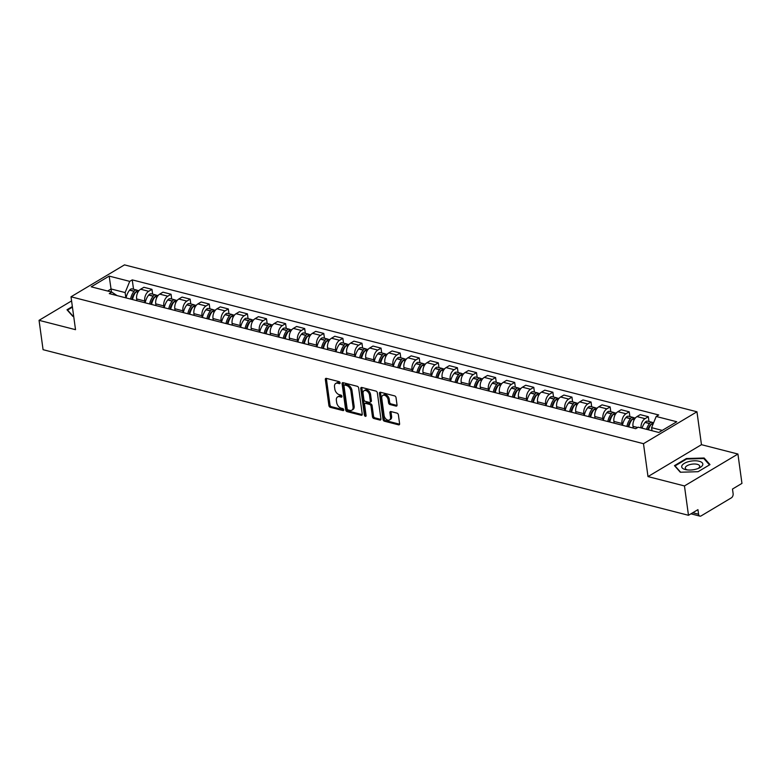 <?xml version="1.0" encoding="UTF-8"?>
<svg xmlns="http://www.w3.org/2000/svg" width="781" height="781" viewBox="0 0 781 781"><rect width="100%" height="100%" fill="white"/><g stroke="black" fill="none" stroke-linecap="round" stroke-linejoin="round"><path stroke-width="1.17" d="M340.086 382.875A1.123 0.732 -120.8 0 0 339.11 381.645L326.341 378.365A1.611 1.045 -120.8 0 0 325.716 378.434A1.611 1.045 -120.8 0 0 325.345 379.507L328.908 405.573A1.611 1.045 -120.8 0 0 330.314 407.331L343.074 410.601A1.123 0.732 -120.8 0 0 342.8 408.58L341.151 408.151A5.145 3.339 -120.8 0 1 336.67 402.527L336.367 400.36A5.145 3.339 -120.8 0 1 337.577 396.933A5.145 3.339 -120.8 0 1 339.579 396.709L341.229 397.138A1.123 0.732 -120.8 0 0 340.955 395.108L339.305 394.688A5.145 3.339 -120.8 0 1 334.824 389.065L334.522 386.898A5.145 3.339 -120.8 0 1 335.732 383.461A5.145 3.339 -120.8 0 1 337.734 383.246L339.384 383.666A1.123 0.732 -120.8 0 0 340.086 382.875M396.035 406.1A1.611 1.045 -120.8 0 0 396.66 406.032A1.611 1.045 -120.8 0 0 397.031 404.958L396.035 397.646A1.611 1.045 -120.8 0 0 394.63 395.889L380.464 392.257A1.611 1.045 -120.8 0 0 379.83 392.326A1.611 1.045 -120.8 0 0 379.459 393.39L383.032 419.456A1.611 1.045 -120.8 0 0 384.428 421.213L398.603 424.854A1.611 1.045 -120.8 0 0 399.228 424.786A1.611 1.045 -120.8 0 0 399.599 423.712L398.398 414.877A1.611 1.045 -120.8 0 0 396.992 413.12L390.93 411.567A1.611 1.045 -120.8 0 0 390.305 411.636A1.611 1.045 -120.8 0 0 389.924 412.71L390.529 417.083A4.296 2.792 -120.8 0 1 389.514 419.953A4.296 2.792 -120.8 0 1 386.253 419.28A4.296 2.792 -120.8 0 1 384.096 415.433L381.753 398.281A4.296 2.792 -120.8 0 1 382.758 395.411A4.296 2.792 -120.8 0 1 386.019 396.084A4.296 2.792 -120.8 0 1 388.177 399.931L388.567 402.791A1.611 1.045 -120.8 0 0 389.963 404.538L396.035 406.1L397.012 405.515M643.485 443.686L647.996 476.586L684.459 485.938L688.481 515.294L43.072 349.683L39.05 320.327L75.523 329.68L71.012 296.79L643.485 443.686L696.955 411.782L124.482 264.876L71.012 296.79M358.674 388.059A1.611 1.045 -120.8 0 0 357.278 386.302L343.103 382.67A1.611 1.045 -120.8 0 0 342.478 382.739A1.611 1.045 -120.8 0 0 342.098 383.803L345.671 409.869A1.611 1.045 -120.8 0 0 347.067 411.626L361.242 415.267A1.611 1.045 -120.8 0 0 361.867 415.199A1.611 1.045 -120.8 0 0 362.247 414.125L358.674 388.059M361.779 387.464L375.954 391.096A1.611 1.045 -120.8 0 1 377.35 392.853L380.923 418.919A1.611 1.045 -120.8 0 1 380.552 419.993A1.611 1.045 -120.8 0 1 379.917 420.061L373.855 418.499A1.611 1.045 -120.8 0 1 372.459 416.742L371.004 406.179A1.611 1.045 -120.8 0 0 369.608 404.421L365.586 403.386A1.611 1.045 -120.8 0 0 364.961 403.455A1.611 1.045 -120.8 0 0 364.581 404.529L366.094 415.531A1.123 0.732 -120.8 0 1 364.405 415.101L360.773 388.596A1.611 1.045 -120.8 0 1 361.154 387.532A1.611 1.045 -120.8 0 1 361.779 387.464M684.459 485.938L737.928 454.034L741.95 483.39L732.49 489.043L733.115 493.612A3.28 2.079 104.4 0 1 731.377 497.839L701.113 515.899A3.28 2.079 104.4 0 1 699.893 516.124L690.951 513.82M737.928 454.034L701.465 444.682L696.955 411.782M688.481 515.294L697.941 509.651L698.575 514.22A3.28 2.079 104.4 0 0 699.893 516.124M71.579 300.919L39.05 320.327M144.954 302.755L144.719 301.017A7.537 4.793 -75.6 0 1 148.702 291.293L140.629 289.224A7.537 4.793 104.4 0 0 136.636 298.947L136.88 300.685M140.629 289.224L143.889 287.281L151.963 289.351L152.617 294.134M148.702 291.293L151.963 289.351M171.713 299.035L171.059 294.252L162.975 292.172L159.714 294.125A7.537 4.793 104.4 0 0 155.731 303.838L155.966 305.586M164.039 307.655L163.805 305.918A7.537 4.793 -75.6 0 1 167.798 296.194L171.059 294.252M190.798 303.936L190.144 299.143L182.071 297.073L178.81 299.016A7.537 4.793 104.4 0 0 174.817 308.739L175.061 310.477M183.135 312.556L182.9 310.818A7.537 4.793 -75.6 0 1 186.884 301.095L190.144 299.143M209.894 308.827L209.24 304.043L201.156 301.974L197.896 303.916A7.537 4.793 104.4 0 0 193.913 313.64L194.147 315.378M202.22 317.457L201.986 315.709A7.537 4.793 -75.6 0 1 205.979 305.996L209.24 304.043M228.979 313.728L228.325 308.944L220.252 306.874L216.991 308.817A7.537 4.793 104.4 0 0 212.998 318.541L213.242 320.278M221.316 322.348L221.082 320.61A7.537 4.793 -75.6 0 1 225.065 310.887L228.325 308.944M248.075 318.628L247.421 313.845L239.337 311.765L236.077 313.718A7.537 4.793 104.4 0 0 232.094 323.441L232.328 325.179M240.402 327.249L240.167 325.511A7.537 4.793 -75.6 0 1 244.16 315.788L247.421 313.845M267.161 323.529L266.506 318.746L258.433 316.666L255.172 318.619A7.537 4.793 104.4 0 0 251.179 328.332L251.423 330.08M259.497 332.15L259.263 330.412A7.537 4.793 -75.6 0 1 263.246 320.688L266.506 318.746M286.256 328.43L285.602 323.637L277.519 321.567L274.258 323.51A7.537 4.793 104.4 0 0 270.275 333.233L270.509 334.971M278.583 337.05L278.348 335.313A7.537 4.793 -75.6 0 1 282.341 325.589L285.602 323.637M305.342 333.321L304.688 328.537L296.614 326.468L293.353 328.41A7.537 4.793 104.4 0 0 289.36 338.134L289.605 339.872M297.678 341.951L297.444 340.204A7.537 4.793 -75.6 0 1 301.427 330.49L304.688 328.537M324.437 338.222L323.783 333.438L315.7 331.369L312.439 333.311A7.537 4.793 104.4 0 0 308.456 343.035L308.69 344.772M316.764 346.842L316.53 345.104A7.537 4.793 -75.6 0 1 320.522 335.381L323.783 333.438M343.523 343.123L342.869 338.339L334.795 336.26L331.534 338.212A7.537 4.793 104.4 0 0 327.542 347.935L327.786 349.673M335.859 351.743L335.625 350.005A7.537 4.793 -75.6 0 1 339.608 340.282L342.869 338.339M362.618 348.023L361.964 343.24L353.891 341.16L350.62 343.113A7.537 4.793 104.4 0 0 346.637 352.827L346.871 354.574M354.945 356.644L354.711 354.906A7.537 4.793 -75.6 0 1 358.704 345.182L361.964 343.24M381.704 352.924L381.05 348.131L372.976 346.061L369.716 348.004A7.537 4.793 104.4 0 0 365.723 357.727L365.967 359.465M374.04 361.544L373.806 359.797A7.537 4.793 -75.6 0 1 377.789 350.083L381.05 348.131M400.799 357.815L400.145 353.032L392.072 350.962L388.801 352.905A7.537 4.793 104.4 0 0 384.818 362.628L385.053 364.366M393.126 366.445L392.892 364.698A7.537 4.793 -75.6 0 1 396.885 354.984L400.145 353.032M419.895 362.716L419.231 357.932L411.157 355.863L407.897 357.805A7.537 4.793 104.4 0 0 403.904 367.529L404.148 369.267M412.222 371.336L411.987 369.598A7.537 4.793 -75.6 0 1 415.97 359.875L419.231 357.932M438.981 367.617L438.326 362.833L430.253 360.754L426.982 362.706A7.537 4.793 104.4 0 0 422.999 372.43L423.234 374.167M431.307 376.237L431.073 374.499A7.537 4.793 -75.6 0 1 435.066 364.776L438.326 362.833M458.076 372.517L457.412 367.734L449.339 365.654L446.078 367.607A7.537 4.793 104.4 0 0 442.085 377.321L442.329 379.068M450.403 381.138L450.168 379.4A7.537 4.793 -75.6 0 1 454.151 369.677L457.412 367.734M477.162 377.418L476.508 372.625L468.434 370.555L465.164 372.498A7.537 4.793 104.4 0 0 461.18 382.221L461.415 383.959M469.488 386.039L469.254 384.291A7.537 4.793 -75.6 0 1 473.247 374.577L476.508 372.625M496.257 382.309L495.593 377.526L487.52 375.456L484.259 377.399A7.537 4.793 104.4 0 0 480.266 387.122L480.51 388.86M488.584 390.93L488.35 389.192A7.537 4.793 -75.6 0 1 492.333 379.468L495.593 377.526M515.343 387.21L514.689 382.426L506.615 380.357L503.345 382.3A7.537 4.793 104.4 0 0 499.362 392.023L499.596 393.761M507.679 395.83L507.435 394.093A7.537 4.793 -75.6 0 1 511.428 384.369L514.689 382.426M534.438 392.111L533.774 387.327L525.701 385.248L522.44 387.2A7.537 4.793 104.4 0 0 518.447 396.924L518.691 398.661M526.765 400.731L526.531 398.993A7.537 4.793 -75.6 0 1 530.514 389.27L533.774 387.327M553.524 397.012L552.87 392.228L544.796 390.149L541.526 392.101A7.537 4.793 104.4 0 0 537.543 401.815L537.777 403.562M545.86 405.632L545.616 403.894A7.537 4.793 -75.6 0 1 549.609 394.171L552.87 392.228M572.619 401.912L571.956 397.119L563.882 395.049L560.621 396.992A7.537 4.793 104.4 0 0 556.628 406.716L556.873 408.453M564.946 410.533L564.712 408.785A7.537 4.793 -75.6 0 1 568.695 399.071L571.956 397.119M591.705 406.803L591.051 402.02L582.977 399.95L579.707 401.893A7.537 4.793 104.4 0 0 575.724 411.616L575.958 413.354M584.042 415.424L583.798 413.686A7.537 4.793 -75.6 0 1 587.79 403.962L591.051 402.02M610.801 411.704L610.137 406.921L602.063 404.851L598.802 406.794A7.537 4.793 104.4 0 0 594.81 416.517L595.054 418.255M603.127 420.324L602.893 418.587A7.537 4.793 -75.6 0 1 606.876 408.863L610.137 406.921M629.886 416.605L629.232 411.821L621.159 409.742L617.888 411.694A7.537 4.793 104.4 0 0 613.905 421.418L614.139 423.156M622.223 425.225L621.979 423.487A7.537 4.793 -75.6 0 1 625.971 413.764L629.232 411.821M648.982 421.506L648.318 416.712L640.244 414.643L636.984 416.595A7.537 4.793 104.4 0 0 632.991 426.309L633.235 428.056M641.016 427.91A7.537 4.793 -75.6 0 1 645.057 418.665L648.318 416.712M125.858 297.854L125.136 292.572L111.068 288.97L107.612 291.03M111.488 292.026L109.174 276.103L129.734 281.375L125.136 292.572M117.111 295.608L111.771 292.094L91.211 286.822L109.174 276.103M662.249 430.399L651.598 427.666L656.196 416.468L658.705 414.975L132.253 279.881L129.734 281.375M656.196 416.468L676.756 421.75L658.793 432.469L638.233 427.187L635.714 428.691L109.262 293.597L111.771 292.094M72.35 306.562L66.99 309.764L72.838 316.354L73.687 316.325M647.996 476.586L701.465 444.682M709.997 464.597L704.14 458.008L686.372 458.535L674.462 465.642L680.31 472.232L698.077 471.704L709.997 464.597M651.598 427.666L652.018 430.731M133.531 289.234L132.253 279.881M704.286 459.062L704.14 458.008M686.45 459.121L686.372 458.535M340.096 382.944L338.808 382.612A5.145 3.339 -120.8 0 0 336.806 382.827L335.732 383.461M337.577 396.933L338.651 396.289A5.145 3.339 -120.8 0 1 340.653 396.074L341.941 396.406M326.419 378.385A1.611 1.045 -120.8 0 0 326.409 378.873L329.982 404.929A1.611 1.045 -120.8 0 0 331.378 406.686L343.786 409.869M343.171 382.69A1.611 1.045 -120.8 0 0 343.171 383.168L346.735 409.234A1.611 1.045 -120.8 0 0 348.141 410.991L362.238 414.604M344.704 385.033A1.123 0.732 -120.8 0 0 344.001 385.834L347.135 408.707A1.123 0.732 -120.8 0 0 348.111 409.937L349.859 410.386A5.145 3.339 -120.8 0 0 351.86 410.171A5.145 3.339 -120.8 0 0 353.061 406.735L350.923 391.105A5.145 3.339 -120.8 0 0 346.442 385.482L344.704 385.033L345.768 384.398A1.123 0.732 -120.8 0 0 345.329 384.447L344.265 385.082M351.86 410.171L352.924 409.537A5.145 3.339 -120.8 0 0 354.135 406.1L353.061 406.735M345.768 384.398L347.516 384.848A5.145 3.339 -120.8 0 1 351.987 390.461L354.135 406.1M380.923 419.397L374.929 417.864L373.855 418.499M364.961 403.455L366.025 402.811A1.611 1.045 -120.8 0 1 366.65 402.752L370.682 403.777A1.611 1.045 -120.8 0 1 372.078 405.534L373.523 416.107A1.611 1.045 -120.8 0 0 374.929 417.864M361.857 387.483A1.611 1.045 -120.8 0 0 361.847 387.962L365.479 414.457A1.123 0.732 -120.8 0 0 366.084 415.502M369.511 395.206A4.296 2.792 -120.8 0 0 367.353 391.369A4.296 2.792 -120.8 0 0 364.092 390.685A4.296 2.792 -120.8 0 0 363.077 393.556L363.907 399.599A1.611 1.045 -120.8 0 0 365.303 401.356L369.335 402.391A1.611 1.045 -120.8 0 0 369.96 402.322A1.611 1.045 -120.8 0 0 370.331 401.249L369.511 395.206L370.575 394.571A4.296 2.792 -120.8 0 0 368.427 390.725A4.296 2.792 -120.8 0 0 365.157 390.051L364.092 390.685M369.96 402.322L371.024 401.688A1.611 1.045 -120.8 0 0 371.405 400.614L370.331 401.249M370.575 394.571L371.405 400.614M382.758 395.411L383.832 394.776A4.296 2.792 -120.8 0 1 387.093 395.45A4.296 2.792 -120.8 0 1 389.241 399.286L389.631 402.147A1.611 1.045 -120.8 0 0 391.037 403.904L397.031 405.446M389.514 419.953L390.588 419.319A4.296 2.792 -120.8 0 0 391.593 416.449L390.529 417.083M390.998 411.587A1.611 1.045 -120.8 0 0 390.998 412.065L391.593 416.449M380.532 392.277A1.611 1.045 -120.8 0 0 380.523 392.755L384.096 418.821A1.611 1.045 -120.8 0 0 385.492 420.578L399.599 424.19M131.862 299.396A10.319 6.56 -75.6 0 1 134.791 292.816L134.928 292.65A2.001 1.279 -75.6 0 1 135.796 292.084M132.497 299.562A12.447 7.917 -75.6 0 1 136.001 291.84L136.128 291.674A4.139 2.636 -75.6 0 1 138.627 290.542L138.998 290.639M137.563 290.6A4.139 2.636 104.4 0 0 136.665 290.044A4.139 2.636 104.4 0 0 134.176 291.167L134.039 291.333A12.447 7.917 104.4 0 0 130.544 299.055M126.073 297.912A12.447 7.917 -75.6 0 1 129.578 290.19L129.705 290.024A4.139 2.636 -75.6 0 1 132.194 288.892L136.665 290.044M133.16 297.092L132.985 295.794M73.17 316.344L67.576 310.047L72.428 307.148M681.901 465.72A10.641 4.432 -7.8 0 0 686.323 469.781A10.641 4.432 -7.8 0 0 699.161 468.024A10.641 4.432 -7.8 0 0 702.627 465.105A10.641 4.432 -7.8 0 0 694.309 460.8A10.641 4.432 -7.8 0 0 681.901 465.72M698.048 468.502A7.283 3.036 -7.8 0 0 699.6 466.95A7.283 3.036 -7.8 0 0 699.727 466.169A7.283 3.036 -7.8 0 0 693.001 464.051A7.283 3.036 -7.8 0 0 685.406 467.37A7.283 3.036 -7.8 0 0 685.288 468.151A7.283 3.036 -7.8 0 0 687.534 469.947M680.642 472.222L675.048 465.925L686.597 459.033L703.808 458.525L709.48 464.9M150.948 304.297A10.319 6.56 -75.6 0 1 153.886 297.717L154.023 297.551A2.001 1.279 -75.6 0 1 154.892 296.985M151.592 304.463A12.447 7.917 -75.6 0 1 155.087 296.731L155.224 296.575A4.139 2.636 -75.6 0 1 157.713 295.443L158.084 295.54M156.659 295.501A4.139 2.636 104.4 0 0 155.761 294.935A4.139 2.636 104.4 0 0 153.261 296.067L153.135 296.233A12.447 7.917 104.4 0 0 149.63 303.955M145.168 302.813A12.447 7.917 -75.6 0 1 148.663 295.081L148.8 294.925A4.139 2.636 -75.6 0 1 151.289 293.793L155.761 294.935M152.256 301.983L152.07 300.695M170.043 309.198A10.319 6.56 -75.6 0 1 172.972 302.608L173.109 302.452A2.001 1.279 -75.6 0 1 173.978 301.886M170.678 309.354A12.447 7.917 -75.6 0 1 174.183 301.632L174.309 301.466A4.139 2.636 -75.6 0 1 176.809 300.343L177.18 300.441M175.745 300.392A4.139 2.636 104.4 0 0 174.846 299.836A4.139 2.636 104.4 0 0 172.357 300.968L172.22 301.134A12.447 7.917 104.4 0 0 168.725 308.856M164.254 307.714A12.447 7.917 -75.6 0 1 167.759 299.982L167.886 299.826A4.139 2.636 -75.6 0 1 170.375 298.693L174.846 299.836M171.342 306.884L171.166 305.586M189.129 314.089A10.319 6.56 -75.6 0 1 192.067 307.509L192.204 307.343A2.001 1.279 -75.6 0 1 193.073 306.787M189.773 314.255A12.447 7.917 -75.6 0 1 193.268 306.533L193.405 306.367A4.139 2.636 -75.6 0 1 195.894 305.244L196.265 305.332M194.84 305.293A4.139 2.636 104.4 0 0 193.942 304.736A4.139 2.636 104.4 0 0 191.443 305.869L191.316 306.025A12.447 7.917 104.4 0 0 187.811 313.757M183.35 312.605A12.447 7.917 -75.6 0 1 186.844 304.883L186.981 304.717A4.139 2.636 -75.6 0 1 189.471 303.594L193.942 304.736M190.437 311.785L190.252 310.487M208.224 318.99A10.319 6.56 -75.6 0 1 211.153 312.41L211.29 312.244A2.001 1.279 -75.6 0 1 212.159 311.678M208.859 319.156A12.447 7.917 -75.6 0 1 212.364 311.434L212.491 311.268A4.139 2.636 -75.6 0 1 214.99 310.135L215.361 310.233M213.926 310.194A4.139 2.636 104.4 0 0 213.028 309.637A4.139 2.636 104.4 0 0 210.538 310.77L210.401 310.926A12.447 7.917 104.4 0 0 206.906 318.658M202.435 317.506A12.447 7.917 -75.6 0 1 205.94 309.784L206.067 309.618A4.139 2.636 -75.6 0 1 208.566 308.485L213.028 309.637M209.523 316.686L209.347 315.387M227.31 323.89A10.319 6.56 -75.6 0 1 230.249 317.311L230.385 317.145A2.001 1.279 -75.6 0 1 231.254 316.578M227.954 324.056A12.447 7.917 -75.6 0 1 231.449 316.325L231.586 316.168A4.139 2.636 -75.6 0 1 234.075 315.036L234.446 315.133M233.021 315.094A4.139 2.636 104.4 0 0 232.123 314.538A4.139 2.636 104.4 0 0 229.624 315.661L229.497 315.827A12.447 7.917 104.4 0 0 225.992 323.549M221.531 322.407A12.447 7.917 -75.6 0 1 225.026 314.684L225.162 314.518A4.139 2.636 -75.6 0 1 227.652 313.386L232.123 314.538M228.618 321.587L228.433 320.288M246.405 328.791A10.319 6.56 -75.6 0 1 249.334 322.202L249.471 322.045A2.001 1.279 -75.6 0 1 250.34 321.479M247.04 328.957A12.447 7.917 -75.6 0 1 250.545 321.225L250.672 321.069A4.139 2.636 -75.6 0 1 253.171 319.937L253.542 320.034M252.107 319.995A4.139 2.636 104.4 0 0 251.209 319.429A4.139 2.636 104.4 0 0 248.719 320.561L248.583 320.727A12.447 7.917 104.4 0 0 245.088 328.45M240.616 327.307A12.447 7.917 -75.6 0 1 244.121 319.575L244.248 319.419A4.139 2.636 -75.6 0 1 246.747 318.287L251.209 319.429M247.704 326.478L247.528 325.189M265.491 333.692A10.319 6.56 -75.6 0 1 268.43 327.102L268.566 326.946A2.001 1.279 -75.6 0 1 269.435 326.38M266.136 333.848A12.447 7.917 -75.6 0 1 269.63 326.126L269.767 325.96A4.139 2.636 -75.6 0 1 272.257 324.837L272.628 324.935M271.202 324.886A4.139 2.636 104.4 0 0 270.304 324.33A4.139 2.636 104.4 0 0 267.805 325.462L267.678 325.628A12.447 7.917 104.4 0 0 264.173 333.35M259.712 332.198A12.447 7.917 -75.6 0 1 263.207 324.476L263.343 324.32A4.139 2.636 -75.6 0 1 265.833 323.188L270.304 324.33M266.799 331.378L266.614 330.08M284.587 338.583A10.319 6.56 -75.6 0 1 287.515 332.003L287.652 331.837A2.001 1.279 -75.6 0 1 288.521 331.281M285.221 338.749A12.447 7.917 -75.6 0 1 288.726 331.027L288.853 330.861A4.139 2.636 -75.6 0 1 291.352 329.728L291.723 329.826M290.288 329.787A4.139 2.636 104.4 0 0 289.39 329.231A4.139 2.636 104.4 0 0 286.9 330.363L286.764 330.519A12.447 7.917 104.4 0 0 283.269 338.251M278.797 337.099A12.447 7.917 -75.6 0 1 282.302 329.377L282.429 329.211A4.139 2.636 -75.6 0 1 284.928 328.088L289.39 329.231M285.885 336.279L285.709 334.981M303.672 343.484A10.319 6.56 -75.6 0 1 306.611 336.904L306.748 336.738A2.001 1.279 -75.6 0 1 307.616 336.172M304.317 343.65A12.447 7.917 -75.6 0 1 307.812 335.928L307.948 335.762A4.139 2.636 -75.6 0 1 310.438 334.629L310.818 334.727M309.383 334.688A4.139 2.636 104.4 0 0 308.485 334.131A4.139 2.636 104.4 0 0 305.986 335.264L305.859 335.42A12.447 7.917 104.4 0 0 302.354 343.142M297.893 342A12.447 7.917 -75.6 0 1 301.388 334.278L301.525 334.112A4.139 2.636 -75.6 0 1 304.014 332.979L308.485 334.131M304.98 341.18L304.795 339.881M322.768 348.385A10.319 6.56 -75.6 0 1 325.697 341.805L325.833 341.639A2.001 1.279 -75.6 0 1 326.702 341.072M323.402 348.551A12.447 7.917 -75.6 0 1 326.907 340.819L327.034 340.662A4.139 2.636 -75.6 0 1 329.533 339.53L329.904 339.628M328.469 339.589A4.139 2.636 104.4 0 0 327.571 339.032A4.139 2.636 104.4 0 0 325.081 340.155L324.945 340.321A12.447 7.917 104.4 0 0 321.45 348.043M316.979 346.901A12.447 7.917 -75.6 0 1 320.483 339.179L320.61 339.013A4.139 2.636 -75.6 0 1 323.109 337.88L327.571 339.032M324.066 346.081L323.89 344.782M341.853 353.285A10.319 6.56 -75.6 0 1 344.792 346.696L344.929 346.539A2.001 1.279 -75.6 0 1 345.798 345.973M342.498 353.451A12.447 7.917 -75.6 0 1 345.993 345.719L346.129 345.563A4.139 2.636 -75.6 0 1 348.619 344.431L349 344.528M347.565 344.489A4.139 2.636 104.4 0 0 346.666 343.923A4.139 2.636 104.4 0 0 344.167 345.056L344.04 345.222A12.447 7.917 104.4 0 0 340.536 352.944M336.074 351.801A12.447 7.917 -75.6 0 1 339.569 344.07L339.706 343.913A4.139 2.636 -75.6 0 1 342.195 342.781L346.666 343.923M343.162 350.972L342.976 349.683M360.949 358.186A10.319 6.56 -75.6 0 1 363.878 351.596L364.014 351.44A2.001 1.279 -75.6 0 1 364.883 350.874M361.583 358.342A12.447 7.917 -75.6 0 1 365.088 350.62L365.215 350.454A4.139 2.636 -75.6 0 1 367.714 349.332L368.085 349.429M366.65 349.38A4.139 2.636 104.4 0 0 365.752 348.824A4.139 2.636 104.4 0 0 363.263 349.956L363.126 350.122A12.447 7.917 104.4 0 0 359.631 357.844M355.16 356.692A12.447 7.917 -75.6 0 1 358.664 348.97L358.791 348.804A4.139 2.636 -75.6 0 1 361.291 347.682L365.752 348.824M362.247 355.872L362.072 354.574M380.035 363.077A10.319 6.56 -75.6 0 1 382.973 356.497L383.11 356.331A2.001 1.279 -75.6 0 1 383.979 355.775M380.679 363.243A12.447 7.917 -75.6 0 1 384.174 355.521L384.311 355.355A4.139 2.636 -75.6 0 1 386.8 354.223L387.181 354.32M385.746 354.281A4.139 2.636 104.4 0 0 384.848 353.725A4.139 2.636 104.4 0 0 382.348 354.857L382.221 355.013A12.447 7.917 104.4 0 0 378.717 362.745M374.255 361.593A12.447 7.917 -75.6 0 1 377.75 353.871L377.887 353.705A4.139 2.636 -75.6 0 1 380.376 352.582L384.848 353.725M381.343 360.773L381.157 359.475M399.13 367.978A10.319 6.56 -75.6 0 1 402.069 361.398L402.195 361.232A2.001 1.279 -75.6 0 1 403.064 360.666M399.765 368.144A12.447 7.917 -75.6 0 1 403.269 360.422L403.396 360.256A4.139 2.636 -75.6 0 1 405.895 359.123L406.266 359.221M404.831 359.182A4.139 2.636 104.4 0 0 403.933 358.625A4.139 2.636 104.4 0 0 401.444 359.748L401.307 359.914A12.447 7.917 104.4 0 0 397.812 367.636M393.341 366.494A12.447 7.917 -75.6 0 1 396.846 358.772L396.973 358.606A4.139 2.636 -75.6 0 1 399.472 357.473L403.933 358.625M400.428 365.674L400.253 364.376M418.216 372.879A10.319 6.56 -75.6 0 1 421.154 366.299L421.291 366.133A2.001 1.279 -75.6 0 1 422.16 365.567M418.86 373.045A12.447 7.917 -75.6 0 1 422.355 365.313L422.492 365.157A4.139 2.636 -75.6 0 1 424.981 364.024L425.362 364.122M423.927 364.083A4.139 2.636 104.4 0 0 423.029 363.526A4.139 2.636 104.4 0 0 420.529 364.649L420.403 364.815A12.447 7.917 104.4 0 0 416.898 372.537M412.436 371.395A12.447 7.917 -75.6 0 1 415.931 363.673L416.068 363.507A4.139 2.636 -75.6 0 1 418.557 362.374L423.029 363.526M419.524 370.575L419.338 369.276M437.311 377.779A10.319 6.56 -75.6 0 1 440.25 371.19L440.377 371.034A2.001 1.279 -75.6 0 1 441.245 370.467M437.946 377.945A12.447 7.917 -75.6 0 1 441.45 370.214L441.577 370.057A4.139 2.636 -75.6 0 1 444.077 368.925L444.448 369.022M443.012 368.983A4.139 2.636 104.4 0 0 442.114 368.417A4.139 2.636 104.4 0 0 439.625 369.55L439.488 369.716A12.447 7.917 104.4 0 0 435.993 377.438M431.522 376.296A12.447 7.917 -75.6 0 1 435.027 368.564L435.154 368.407A4.139 2.636 -75.6 0 1 437.653 367.275L442.114 368.417M438.61 375.466L438.434 374.177M456.397 382.67A10.319 6.56 -75.6 0 1 459.335 376.091L459.472 375.934A2.001 1.279 -75.6 0 1 460.341 375.368M457.041 382.836A12.447 7.917 -75.6 0 1 460.536 375.114L460.673 374.948A4.139 2.636 -75.6 0 1 463.162 373.826L463.543 373.914M462.108 373.874A4.139 2.636 104.4 0 0 461.21 373.318A4.139 2.636 104.4 0 0 458.711 374.45L458.584 374.616A12.447 7.917 104.4 0 0 455.079 382.339M450.617 381.187A12.447 7.917 -75.6 0 1 454.112 373.464L454.249 373.298A4.139 2.636 -75.6 0 1 456.739 372.176L461.21 373.318M457.705 380.367L457.529 379.068M475.492 387.571A10.319 6.56 -75.6 0 1 478.431 380.991L478.558 380.825A2.001 1.279 -75.6 0 1 479.427 380.269M476.127 387.737A12.447 7.917 -75.6 0 1 479.632 380.015L479.759 379.849A4.139 2.636 -75.6 0 1 482.258 378.717L482.629 378.814M481.194 378.775A4.139 2.636 104.4 0 0 480.295 378.219A4.139 2.636 104.4 0 0 477.806 379.351L477.669 379.507A12.447 7.917 104.4 0 0 474.174 387.239M469.703 386.087A12.447 7.917 -75.6 0 1 473.208 378.365L473.335 378.199A4.139 2.636 -75.6 0 1 475.834 377.077L480.295 378.219M476.791 385.267L476.615 383.969M494.578 392.472A10.319 6.56 -75.6 0 1 497.517 385.892L497.653 385.726A2.001 1.279 -75.6 0 1 498.522 385.16M495.222 392.638A12.447 7.917 -75.6 0 1 498.717 384.916L498.854 384.75A4.139 2.636 -75.6 0 1 501.343 383.617L501.724 383.715M500.289 383.676A4.139 2.636 104.4 0 0 499.391 383.12A4.139 2.636 104.4 0 0 496.892 384.242L496.765 384.408A12.447 7.917 104.4 0 0 493.26 392.13M488.799 390.988A12.447 7.917 -75.6 0 1 492.294 383.266L492.43 383.1A4.139 2.636 -75.6 0 1 494.92 381.968L499.391 383.12M495.886 390.168L495.71 388.87M513.673 397.373A10.319 6.56 -75.6 0 1 516.612 390.793L516.739 390.627A2.001 1.279 -75.6 0 1 517.608 390.061M514.308 397.539A12.447 7.917 -75.6 0 1 517.813 389.807L517.94 389.651A4.139 2.636 -75.6 0 1 520.439 388.518L520.81 388.616M519.375 388.577A4.139 2.636 104.4 0 0 518.477 388.02A4.139 2.636 104.4 0 0 515.987 389.143L515.85 389.309A12.447 7.917 104.4 0 0 512.356 397.031M507.884 395.889A12.447 7.917 -75.6 0 1 511.389 388.167L511.516 388.001A4.139 2.636 -75.6 0 1 514.015 386.868L518.477 388.02M514.972 395.069L514.796 393.77M532.759 402.274A10.319 6.56 -75.6 0 1 535.698 395.684L535.834 395.528A2.001 1.279 -75.6 0 1 536.703 394.961M533.403 402.43A12.447 7.917 -75.6 0 1 536.898 394.708L537.035 394.551A4.139 2.636 -75.6 0 1 539.525 393.419L539.905 393.517M538.47 393.478A4.139 2.636 104.4 0 0 537.572 392.911A4.139 2.636 104.4 0 0 535.073 394.044L534.946 394.21A12.447 7.917 104.4 0 0 531.441 401.932M526.98 400.79A12.447 7.917 -75.6 0 1 530.475 393.058L530.611 392.902A4.139 2.636 -75.6 0 1 533.101 391.769L537.572 392.911M534.067 399.96L533.892 398.671M551.855 407.165A10.319 6.56 -75.6 0 1 554.793 400.585L554.92 400.428A2.001 1.279 -75.6 0 1 555.789 399.862M552.489 407.331A12.447 7.917 -75.6 0 1 555.994 399.608L556.121 399.442A4.139 2.636 -75.6 0 1 558.62 398.32L558.991 398.408M557.556 398.369A4.139 2.636 104.4 0 0 556.658 397.812A4.139 2.636 104.4 0 0 554.168 398.945L554.032 399.111A12.447 7.917 104.4 0 0 550.537 406.833M546.065 405.681A12.447 7.917 -75.6 0 1 549.57 397.959L549.697 397.793A4.139 2.636 -75.6 0 1 552.196 396.67L556.658 397.812M553.153 404.861L552.977 403.562M570.94 412.065A10.319 6.56 -75.6 0 1 573.879 405.485L574.015 405.319A2.001 1.279 -75.6 0 1 574.884 404.763M571.585 412.231A12.447 7.917 -75.6 0 1 575.08 404.509L575.216 404.343A4.139 2.636 -75.6 0 1 577.706 403.211L578.086 403.308M576.651 403.269A4.139 2.636 104.4 0 0 575.753 402.713A4.139 2.636 104.4 0 0 573.254 403.845L573.127 404.002A12.447 7.917 104.4 0 0 569.622 411.733M565.161 410.581A12.447 7.917 -75.6 0 1 568.656 402.859L568.793 402.693A4.139 2.636 -75.6 0 1 571.282 401.571L575.753 402.713M572.248 409.761L572.073 408.463M590.036 416.966A10.319 6.56 -75.6 0 1 592.974 410.386L593.101 410.22A2.001 1.279 -75.6 0 1 593.97 409.654M590.67 417.132A12.447 7.917 -75.6 0 1 594.175 409.41L594.302 409.244A4.139 2.636 -75.6 0 1 596.801 408.112L597.172 408.209M595.737 408.17A4.139 2.636 104.4 0 0 594.839 407.614A4.139 2.636 104.4 0 0 592.349 408.736L592.213 408.902A12.447 7.917 104.4 0 0 588.718 416.624M584.247 415.482A12.447 7.917 -75.6 0 1 587.751 407.76L587.878 407.594A4.139 2.636 -75.6 0 1 590.377 406.462L594.839 407.614M591.334 414.662L591.158 413.364M609.121 421.867A10.319 6.56 -75.6 0 1 612.06 415.287L612.197 415.121A2.001 1.279 -75.6 0 1 613.065 414.555M609.766 422.033A12.447 7.917 -75.6 0 1 613.261 414.301L613.397 414.145A4.139 2.636 -75.6 0 1 615.887 413.012L616.268 413.11M614.832 413.071A4.139 2.636 104.4 0 0 613.934 412.514A4.139 2.636 104.4 0 0 611.435 413.637L611.308 413.803A12.447 7.917 104.4 0 0 607.803 421.525M603.342 420.383A12.447 7.917 -75.6 0 1 606.837 412.661L606.974 412.495A4.139 2.636 -75.6 0 1 609.463 411.362L613.934 412.514M610.43 419.553L610.254 418.265M628.217 426.768A10.319 6.56 -75.6 0 1 631.155 420.178L631.282 420.022A2.001 1.279 -75.6 0 1 632.151 419.456M628.851 426.924A12.447 7.917 -75.6 0 1 632.356 419.202L632.483 419.036A4.139 2.636 -75.6 0 1 634.982 417.913L635.353 418.011M633.918 417.972A4.139 2.636 104.4 0 0 633.02 417.405A4.139 2.636 104.4 0 0 630.531 418.538L630.394 418.704A12.447 7.917 104.4 0 0 626.899 426.426M622.428 425.284A12.447 7.917 -75.6 0 1 625.932 417.552L626.059 417.396A4.139 2.636 -75.6 0 1 628.559 416.263L633.02 417.405M629.515 424.454L629.34 423.165M647.82 429.648A10.319 6.56 -75.6 0 1 650.241 425.079L650.378 424.913A2.001 1.279 -75.6 0 1 651.247 424.356M648.455 429.814A12.447 7.917 -75.6 0 1 651.442 424.103L651.579 423.937A4.139 2.636 -75.6 0 1 653.619 422.755M653.014 422.863A4.139 2.636 104.4 0 0 652.115 422.306A4.139 2.636 104.4 0 0 649.616 423.439L649.489 423.605A12.447 7.917 104.4 0 0 646.502 429.316M642.031 428.164A12.447 7.917 -75.6 0 1 645.018 422.453L645.155 422.287A4.139 2.636 -75.6 0 1 647.644 421.164L652.115 422.306M648.611 429.355L648.435 428.056M625.971 413.764L617.888 411.694M606.876 408.863L598.802 406.794M587.79 403.962L579.707 401.893M568.695 399.071L560.621 396.992M549.609 394.171L541.526 392.101M530.514 389.27L522.44 387.2M511.428 384.369L503.345 382.3M492.333 379.468L484.259 377.399M473.247 374.577L465.164 372.498M454.151 369.677L446.078 367.607M435.066 364.776L426.982 362.706M415.97 359.875L407.897 357.805M396.885 354.984L388.801 352.905M377.789 350.083L369.716 348.004M358.704 345.182L350.62 343.113M339.608 340.282L331.534 338.212M320.522 335.381L312.439 333.311M301.427 330.49L293.353 328.41M282.341 325.589L274.258 323.51M263.246 320.688L255.172 318.619M244.16 315.788L236.077 313.718M225.065 310.887L216.991 308.817M205.979 305.996L197.896 303.916M186.884 301.095L178.81 299.016M167.798 296.194L159.714 294.125M645.057 418.665L636.984 416.595M637.687 427.519L632.991 426.309M621.979 423.487L613.905 421.418M602.893 418.587L594.81 416.517M583.798 413.686L575.724 411.616M564.712 408.785L556.628 406.716M545.616 403.894L537.543 401.815M526.531 398.993L518.447 396.924M507.435 394.093L499.362 392.023M488.35 389.192L480.266 387.122M469.254 384.291L461.18 382.221M450.168 379.4L442.085 377.321M431.073 374.499L422.999 372.43M411.987 369.598L403.904 367.529M392.892 364.698L384.818 362.628M373.806 359.797L365.723 357.727M354.711 354.906L346.637 352.827M335.625 350.005L327.542 347.935M316.53 345.104L308.456 343.035M297.444 340.204L289.36 338.134M278.348 335.313L270.275 333.233M259.263 330.412L251.179 328.332M240.167 325.511L232.094 323.441M221.082 320.61L212.998 318.541M201.986 315.709L193.913 313.64M182.9 310.818L174.817 308.739M163.805 305.918L155.731 303.838M144.719 301.017L136.636 298.947M692.776 512.736L698.575 514.22M338.808 382.612L337.734 383.246M341.922 396.728L341.229 397.138M340.653 396.074L339.579 396.709M343.767 410.191L343.074 410.601M331.378 406.686L330.314 407.331M329.982 404.929L328.908 405.573M326.409 378.873L325.345 379.507M340.077 383.256L339.384 383.666M362.228 414.682L361.242 415.267M348.141 410.991L347.067 411.626M346.735 409.234L345.671 409.869M343.171 383.168L342.098 383.803M351.987 390.461L350.923 391.105M347.516 384.848L346.442 385.482M380.903 419.475L379.917 420.061M373.523 416.107L372.459 416.742M372.078 405.534L371.004 406.179M370.682 403.777L369.608 404.421M366.65 402.752L365.586 403.386M365.479 414.457L364.405 415.101M361.847 387.962L360.773 388.596M391.037 403.904L389.963 404.538M389.631 402.147L388.567 402.791M389.241 399.286L388.177 399.931M390.998 412.065L389.924 412.71M399.579 424.268L398.603 424.854M385.492 420.578L384.428 421.213M384.096 418.821L383.032 419.456M380.523 392.755L379.459 393.39M137.964 292.143L136.128 291.674M134.176 291.167L129.705 290.024M134.039 291.333L129.578 290.19M137.876 292.319L136.001 291.84M157.059 297.044L155.224 296.575M153.261 296.067L148.8 294.925M153.135 296.233L148.663 295.081M156.961 297.219L155.087 296.731M176.145 301.944L174.309 301.466M172.357 300.968L167.886 299.826M172.22 301.134L167.759 299.982M176.057 302.11L174.183 301.632M195.24 306.835L193.405 306.367M191.443 305.869L186.981 304.717M191.316 306.025L186.844 304.883M195.143 307.011L193.268 306.533M214.336 311.736L212.491 311.268M210.538 310.77L206.067 309.618M210.401 310.926L205.94 309.784M214.238 311.912L212.364 311.434M233.421 316.637L231.586 316.168M229.624 315.661L225.162 314.518M229.497 315.827L225.026 314.684M233.324 316.813L231.449 316.325M252.517 321.538L250.672 321.069M248.719 320.561L244.248 319.419M248.583 320.727L244.121 319.575M252.419 321.713L250.545 321.225M271.603 326.438L269.767 325.96M267.805 325.462L263.343 324.32M267.678 325.628L263.207 324.476M271.505 326.604L269.63 326.126M290.698 331.329L288.853 330.861M286.9 330.363L282.429 329.211M286.764 330.519L282.302 329.377M290.6 331.505L288.726 331.027M309.784 336.23L307.948 335.762M305.986 335.264L301.525 334.112M305.859 335.42L301.388 334.278M309.686 336.406L307.812 335.928M328.879 341.131L327.034 340.662M325.081 340.155L320.61 339.013M324.945 340.321L320.483 339.179M328.781 341.307L326.907 340.819M347.965 346.032L346.129 345.563M344.167 345.056L339.706 343.913M344.04 345.222L339.569 344.07M347.867 346.208L345.993 345.719M367.06 350.933L365.215 350.454M363.263 349.956L358.791 348.804M363.126 350.122L358.664 348.97M366.963 351.099L365.088 350.62M386.146 355.824L384.311 355.355M382.348 354.857L377.887 353.705M382.221 355.013L377.75 353.871M386.048 355.999L384.174 355.521M405.241 360.724L403.396 360.256M401.444 359.748L396.973 358.606M401.307 359.914L396.846 358.772M405.144 360.9L403.269 360.422M424.327 365.625L422.492 365.157M420.529 364.649L416.068 363.507M420.403 364.815L415.931 363.673M424.229 365.801L422.355 365.313M443.423 370.526L441.577 370.057M439.625 369.55L435.154 368.407M439.488 369.716L435.027 368.564M443.325 370.702L441.45 370.214M462.508 375.427L460.673 374.948M458.711 374.45L454.249 373.298M458.584 374.616L454.112 373.464M462.411 375.593L460.536 375.114M481.604 380.318L479.759 379.849M477.806 379.351L473.335 378.199M477.669 379.507L473.208 378.365M481.506 380.493L479.632 380.015M500.689 385.218L498.854 384.75M496.892 384.242L492.43 383.1M496.765 384.408L492.294 383.266M500.592 385.394L498.717 384.916M519.785 390.119L517.94 389.651M515.987 389.143L511.516 388.001M515.85 389.309L511.389 388.167M519.687 390.295L517.813 389.807M538.87 395.02L537.035 394.551M535.073 394.044L530.611 392.902M534.946 394.21L530.475 393.058M538.773 395.186L536.898 394.708M557.966 399.921L556.121 399.442M554.168 398.945L549.697 397.793M554.032 399.111L549.57 397.959M557.868 400.087L555.994 399.608M577.052 404.812L575.216 404.343M573.254 403.845L568.793 402.693M573.127 404.002L568.656 402.859M576.954 404.988L575.08 404.509M596.147 409.713L594.302 409.244M592.349 408.736L587.878 407.594M592.213 408.902L587.751 407.76M596.049 409.888L594.175 409.41M615.233 414.613L613.397 414.145M611.435 413.637L606.974 412.495M611.308 413.803L606.837 412.661M615.135 414.789L613.261 414.301M634.328 419.514L632.483 419.036M630.531 418.538L626.059 417.396M630.394 418.704L625.932 417.552M634.231 419.68L632.356 419.202M652.984 424.298L651.579 423.937M649.616 423.439L645.155 422.287M649.489 423.605L645.018 422.453M652.906 424.474L651.442 424.103"/></g></svg>
